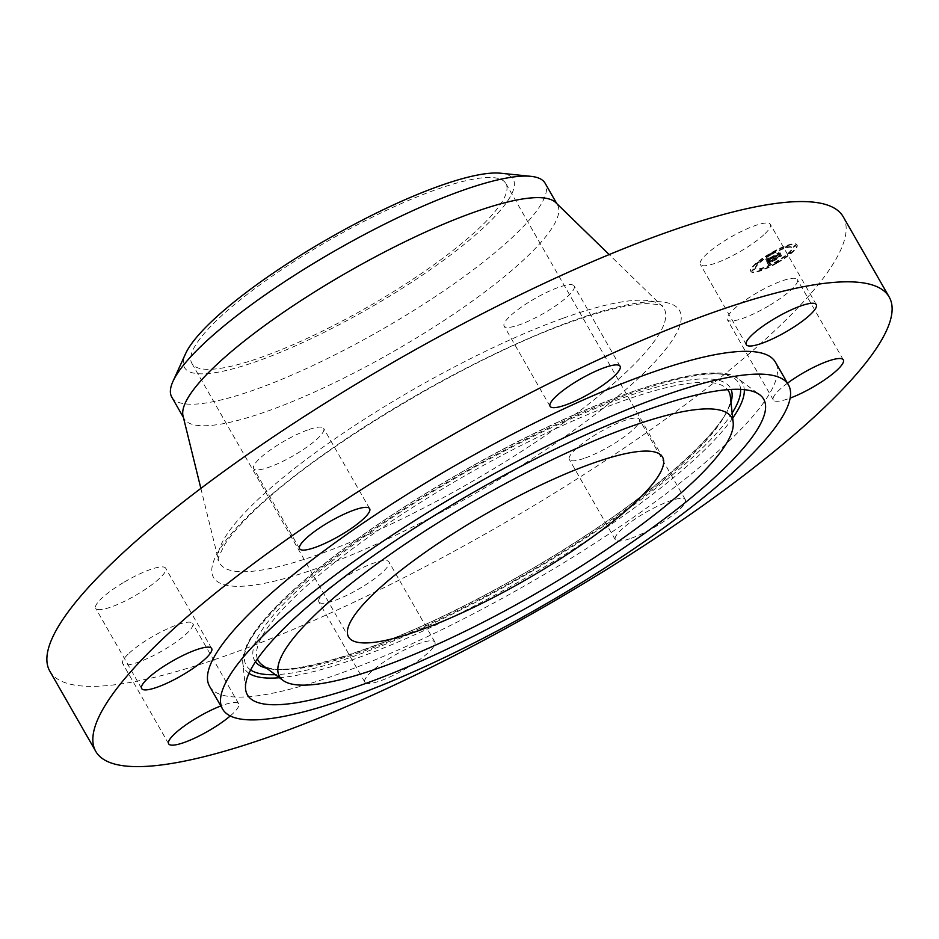 <?xml version="1.0" encoding="UTF-8"?>
<svg xmlns="http://www.w3.org/2000/svg" width="939" height="939" viewBox="0 0 939 939"><rect width="100%" height="100%" fill="white"/><g stroke="black" fill="none" stroke-linecap="round" stroke-linejoin="round"><path stroke-width="0.7" stroke-dasharray="4.7 3.52" d="M765.003 233.705A40.342 8.592 150.2 0 0 770.332 224.339A40.342 8.592 150.2 0 0 743.183 230.571A40.342 8.592 150.2 0 0 705.659 255.056A40.342 8.592 150.2 0 0 700.33 264.434A40.342 8.592 150.2 0 0 727.479 258.202A40.342 8.592 150.2 0 0 765.003 233.705M209.538 686.256A326.068 69.463 150.2 0 0 338.51 674.026A326.068 69.463 150.2 0 0 644.084 509.842A326.068 69.463 150.2 0 0 775.426 362.172M230.255 715.929A40.342 8.592 150.2 0 0 233.342 713.112A40.342 8.592 150.2 0 0 238.67 703.745A40.342 8.592 150.2 0 0 220.818 705.964M365.412 682.794A40.342 8.592 150.2 0 0 405.765 668.662A40.342 8.592 150.2 0 0 434.863 642.1A40.342 8.592 150.2 0 0 434.323 641.49A40.342 8.592 150.2 0 0 393.969 655.633A40.342 8.592 150.2 0 0 364.86 682.195A40.342 8.592 150.2 0 0 365.412 682.794M631.266 538.235A40.342 8.592 150.2 0 0 669.061 517.917A40.342 8.592 150.2 0 0 685.317 499.654A40.342 8.592 150.2 0 0 669.354 501.168A40.342 8.592 150.2 0 0 631.56 521.474A40.342 8.592 150.2 0 0 615.303 539.749A40.342 8.592 150.2 0 0 631.266 538.235M787.469 383.194A40.342 8.592 150.2 0 0 773.302 399.944A40.342 8.592 150.2 0 0 790.145 398.113M49.814 671.15A457.164 97.386 150.2 0 0 230.63 654.002A457.164 97.386 150.2 0 0 659.072 423.806A457.164 97.386 150.2 0 0 843.222 216.768M319.448 602.545A40.342 8.592 150.2 0 0 359.801 588.401A40.342 8.592 150.2 0 0 388.91 561.839A40.342 8.592 150.2 0 0 388.359 561.229A40.342 8.592 150.2 0 0 348.005 575.372A40.342 8.592 150.2 0 0 318.896 601.934A40.342 8.592 150.2 0 0 319.448 602.545M307.734 429.945A40.342 8.592 150.2 0 0 269.939 450.251A40.342 8.592 150.2 0 0 253.683 468.526A40.342 8.592 150.2 0 0 269.646 467.012A40.342 8.592 150.2 0 0 307.44 446.694A40.342 8.592 150.2 0 0 323.697 428.43A40.342 8.592 150.2 0 0 307.734 429.945M585.302 457.974A40.342 8.592 150.2 0 0 623.109 437.668A40.342 8.592 150.2 0 0 639.353 419.393A40.342 8.592 150.2 0 0 623.402 420.907A40.342 8.592 150.2 0 0 585.596 441.224A40.342 8.592 150.2 0 0 569.339 459.488A40.342 8.592 150.2 0 0 585.302 457.974M123.185 582.72A40.342 8.592 150.2 0 0 95.696 608.319A40.342 8.592 150.2 0 0 138.209 593.835A40.342 8.592 150.2 0 0 165.698 568.224A40.342 8.592 150.2 0 0 123.185 582.72M769.851 305.198A40.342 8.592 150.2 0 0 797.34 279.599A40.342 8.592 150.2 0 0 754.827 294.083A40.342 8.592 150.2 0 0 727.338 319.694A40.342 8.592 150.2 0 0 769.851 305.198M128.033 654.213A40.342 8.592 150.2 0 0 122.704 663.58A40.342 8.592 150.2 0 0 149.853 657.347A40.342 8.592 150.2 0 0 187.389 632.863A40.342 8.592 150.2 0 0 192.706 623.484A40.342 8.592 150.2 0 0 165.557 629.717A40.342 8.592 150.2 0 0 128.033 654.213M573.588 285.374A40.342 8.592 150.2 0 0 533.235 299.518A40.342 8.592 150.2 0 0 504.137 326.079A40.342 8.592 150.2 0 0 504.677 326.69A40.342 8.592 150.2 0 0 545.031 312.546A40.342 8.592 150.2 0 0 574.14 285.984A40.342 8.592 150.2 0 0 573.588 285.374M434.288 190.288A180.922 38.546 150.2 0 0 264.728 281.395A180.922 38.546 150.2 0 0 191.849 363.334A180.922 38.546 150.2 0 0 263.413 356.538A180.922 38.546 150.2 0 0 432.961 265.432A180.922 38.546 150.2 0 0 505.851 183.492A180.922 38.546 150.2 0 0 434.288 190.288M500.722 173.222A189.396 40.342 -29.8 0 1 514.419 184.22A189.396 40.342 -29.8 0 1 348.874 319.553A189.396 40.342 -29.8 0 1 183.281 362.618A189.396 40.342 -29.8 0 1 185.57 353.71M171.755 397.068A215.137 45.835 150.2 0 0 256.84 389.004A215.137 45.835 -29.8 0 0 448.619 287.58A215.137 45.835 -29.8 0 0 546.51 188.833A215.137 45.835 150.2 0 0 545.125 183.246M183.046 416A215.137 45.835 150.2 0 0 184.091 418.618A215.137 45.835 150.2 0 0 269.176 410.543A215.137 45.835 150.2 0 0 470.791 302.217A215.137 45.835 150.2 0 0 557.461 204.784A215.137 45.835 150.2 0 0 555.724 202.566M776.236 262.955A26.621 5.669 -29.8 0 1 750.637 271.078A26.621 5.669 -29.8 0 1 771.248 252.744A26.621 5.669 -29.8 0 1 796.847 244.61A26.621 5.669 -29.8 0 1 776.236 262.955M776.494 263.413A26.621 5.669 -29.8 0 1 750.907 271.535A26.621 5.669 -29.8 0 1 771.506 253.201A26.621 5.669 -29.8 0 1 797.105 245.067A26.621 5.669 -29.8 0 1 776.494 263.413M772.034 254.281A20.975 4.472 -29.8 0 1 792.211 247.873A20.975 4.472 -29.8 0 1 775.966 262.321A20.975 4.472 -29.8 0 1 755.801 268.73A20.975 4.472 -29.8 0 1 772.034 254.281M753.172 269.763L754.721 269.27L751.916 270.866L753.172 269.763M776.084 262.556L777.633 262.063L776.389 263.178L774.839 263.671L776.084 262.556M760.801 269.54L762.351 269.047L759.557 270.655L760.801 269.54M794.535 246.229L796.084 245.736L793.291 247.344L794.535 246.229M790.063 252.896L791.612 252.403L790.356 253.518L788.807 254.011L790.063 252.896M771.928 254.046L770.367 254.539L773.173 252.931L771.928 254.046M757.949 263.706L756.4 264.199L757.644 263.084L759.205 262.591L757.949 263.706M787.199 247.063L785.65 247.556L786.905 246.441L788.455 245.948L787.199 247.063M771.776 253.823A20.975 4.472 -29.8 0 1 791.941 247.427A20.975 4.472 -29.8 0 1 775.708 261.864A20.975 4.472 -29.8 0 1 755.543 268.272A20.975 4.472 -29.8 0 1 771.776 253.823M766.952 261.688L765.614 259.058L768.912 257.591L767.022 259.657L769.076 257.65L767.785 259.223L778.877 252.521L779.37 253.53L767.186 260.162L769.722 259.716L767.081 262.239L765.872 259.504L769.17 258.049L767.28 260.115L769.334 258.108L768.043 259.68L779.135 252.967L779.628 253.988L767.456 260.619L768.642 260.772L767.527 261.558L770.32 259.563L767.222 262.145M768.701 260.091L767.773 259.939L780.004 253.366L779.769 252.192L780.332 253.33L768.09 259.845L768.959 260.549L768.032 260.396L780.262 253.823L779.734 252.755L780.591 253.788L768.348 260.303L768.971 261.03L770.579 260.021L768.384 261.558L779.722 254.633L780.262 255.725L773.713 259.082L775.825 259.011L771.588 261.429L772.95 259.763L769.053 261.981L770.238 262.427L768.748 262.075L772.856 259.563L768.125 262.263L768.806 262.955L770.907 262.216L768.055 264.305L766.917 261.993L768.63 262.004L779.98 255.079L780.52 256.183L773.971 259.54L776.084 259.469L771.846 261.887L773.22 260.22L769.311 262.439L770.297 262.932L768.759 264.129L771.647 261.958L769.898 263.084L769.006 262.533L773.184 260.162L768.384 262.72L769.064 263.413L771.165 262.674L768.313 264.763L767.186 262.451L768.63 262.004M776.389 258.906L772.093 261.875L776.647 259.364M774.652 258.788L781.037 255.502L780.45 254.281L781.377 255.467L774.652 258.788L774.828 259.798L781.307 255.96L781.002 254.633L781.635 255.924L774.91 259.246M774.029 257.791L774.499 258.671M773.49 258.636L773.971 259.54M769.053 262.051L769.569 262.943M769.1 262.204L769.839 263.589M770.039 262.474L770.508 263.401L768.818 264.634L770.508 263.401M768.125 262.263L768.642 263.202M769.71 262.709L770.215 263.624M767.186 258.753L767.691 259.68M768.384 260.314L768.9 261.183M767.527 261.558L768.971 261.03M768.125 261.101L767.785 262.016M752.902 269.305L754.463 268.812L751.658 270.409L752.902 269.305M775.825 262.098L777.375 261.605L776.13 262.72L774.569 263.213L775.825 262.098M760.543 269.082L762.092 268.589L760.848 269.704L759.299 270.197L760.543 269.082M794.277 245.772L795.826 245.279L794.582 246.394L793.032 246.887L794.277 245.772M789.793 252.45L791.342 251.957L788.549 253.553L789.793 252.45M771.658 253.589L770.109 254.082L771.365 252.967L772.914 252.485L771.658 253.589M757.691 263.249L756.141 263.742L757.386 262.627L758.935 262.134L757.691 263.249M786.941 246.605L785.391 247.098L786.636 245.995L788.197 245.502L786.941 246.605M732.702 418.113A286.947 61.129 -29.8 0 1 523.856 578.999A286.947 61.129 -29.8 0 1 279.411 677.723M248.999 673.31A286.947 61.129 -29.8 0 1 242.732 663.028A286.947 61.129 -29.8 0 1 242.626 661.091A286.947 61.129 -29.8 0 1 466.66 470.873A286.947 61.129 -29.8 0 1 738.594 379.051A286.947 61.129 -29.8 0 1 744.287 389.662M732.15 413.031A283.848 60.472 -29.8 0 1 522.53 576.687A283.848 60.472 -29.8 0 1 275.303 674.672M250.631 669.976A283.848 60.472 -29.8 0 1 244.34 657.899A283.848 60.472 -29.8 0 1 490.334 456.201A283.848 60.472 -29.8 0 1 740.589 389.368M255.478 661.807A274.153 58.406 -29.8 0 1 252.814 653.333A274.153 58.406 -29.8 0 1 481.238 463.537A274.153 58.406 -29.8 0 1 731.094 389.427M730.976 402.326A274.153 58.406 -29.8 0 1 521.509 574.891A274.153 58.406 -29.8 0 1 266.664 668.239M257.439 658.932A271.054 57.749 -29.8 0 1 256.511 653.614A271.054 57.749 -29.8 0 1 475.169 469.958A271.054 57.749 -29.8 0 1 727.608 389.662M730.342 396.458A271.054 57.749 -29.8 0 1 730.436 398.289A271.054 57.749 -29.8 0 1 518.809 577.978A271.054 57.749 -29.8 0 1 261.922 664.718C280.28 683.334 399.803 645.175 515.84 578.037C634.588 512.189 734.11 426.001 730.413 397.948L730.342 396.458M562.86 318.309A256.065 54.544 150.2 0 0 328.709 443.126A256.065 54.544 150.2 0 0 218.494 560.102A256.065 54.544 150.2 0 0 321.021 553.611A256.065 54.544 150.2 0 0 566.71 420.555A256.065 54.544 150.2 0 0 662.077 306.055A256.065 54.544 150.2 0 0 562.86 318.309M573.306 320.598A268.495 57.197 150.2 0 0 248.988 515.018A268.495 57.197 150.2 0 0 319.729 567.32A268.495 57.197 150.2 0 0 644.048 372.9A268.495 57.197 150.2 0 0 573.306 320.598M816.296 304.588L770.332 224.339M746.294 344.683L700.33 264.434M434.863 642.1L388.91 561.839M364.86 682.195L318.896 601.934M299.647 548.775L253.683 468.526M369.661 508.68L323.697 428.43M685.317 499.654L639.353 419.393M615.303 539.749L569.339 459.488M141.66 688.58L95.696 608.319M211.662 648.485L165.698 568.224M843.304 359.848L797.34 279.599M773.302 399.944L727.338 319.694M168.668 743.841L122.704 663.58M238.67 703.745L192.706 623.484M550.09 406.329L504.137 326.079M620.104 366.233L574.14 285.984M245.584 689.132L242.614 660.751L246.652 645.363C252.685 632.722 264.552 617.756 282.263 600.455C297.135 585.924 315.34 570.454 336.855 554.045C373.933 525.875 415.918 498.339 462.81 471.437C587.978 399.122 714.509 356.292 738.594 379.051L759.663 394.72M191.849 363.334L348.533 636.935M505.851 183.492L662.547 457.093M183.398 417.409L184.091 418.618M200.864 488.421L218.494 560.102C216.792 561.146 218.869 556.005 224.726 544.667C230.431 535.723 239.727 524.983 252.626 512.459C316.255 449.241 470.075 357.102 571.417 321.795C604.352 310.116 629.423 304.036 646.631 303.59C658.474 304.353 663.615 305.175 662.077 306.055L609.176 254.575M556.768 203.575L557.461 204.784"/><path stroke-width="1.41" d="M810.967 313.966A40.342 8.592 150.2 0 0 816.296 304.588A40.342 8.592 150.2 0 0 789.147 310.821A40.342 8.592 150.2 0 0 751.611 335.317A40.342 8.592 150.2 0 0 746.294 344.683A40.342 8.592 150.2 0 0 773.443 338.451A40.342 8.592 150.2 0 0 810.967 313.966M276.594 734.263A457.164 97.386 150.2 0 0 705.036 504.055A457.164 97.386 150.2 0 0 889.186 297.017A457.164 97.386 150.2 0 0 708.37 314.166A457.164 97.386 150.2 0 0 279.928 544.374A457.164 97.386 150.2 0 0 95.778 751.411A457.164 97.386 150.2 0 0 276.594 734.263M788.49 384.967L775.426 362.172A326.068 69.463 150.2 0 0 646.455 374.403A326.068 69.463 150.2 0 0 340.88 538.587A326.068 69.463 150.2 0 0 209.538 686.256L222.59 709.062A326.068 69.463 150.2 0 0 351.562 696.832A326.068 69.463 150.2 0 0 657.136 532.636A326.068 69.463 150.2 0 0 788.49 384.967A326.068 69.463 150.2 0 0 659.518 397.197A326.068 69.463 150.2 0 0 353.944 561.393A326.068 69.463 150.2 0 0 222.59 709.062M619.552 365.635A40.342 8.592 150.2 0 0 579.199 379.767A40.342 8.592 150.2 0 0 550.09 406.329A40.342 8.592 150.2 0 0 550.641 406.939A40.342 8.592 150.2 0 0 590.995 392.795A40.342 8.592 150.2 0 0 620.104 366.233A40.342 8.592 150.2 0 0 619.552 365.635M353.698 510.194A40.342 8.592 150.2 0 0 315.891 530.512A40.342 8.592 150.2 0 0 299.647 548.775A40.342 8.592 150.2 0 0 315.598 547.261A40.342 8.592 150.2 0 0 353.404 526.955A40.342 8.592 150.2 0 0 369.661 508.68A40.342 8.592 150.2 0 0 353.698 510.194M169.149 662.969A40.342 8.592 150.2 0 0 141.66 688.58A40.342 8.592 150.2 0 0 184.173 674.085A40.342 8.592 150.2 0 0 211.662 648.485A40.342 8.592 150.2 0 0 169.149 662.969M220.818 705.964A40.342 8.592 150.2 0 0 173.997 734.462A40.342 8.592 150.2 0 0 168.668 743.841A40.342 8.592 150.2 0 0 193.328 738.758A40.342 8.592 150.2 0 0 230.255 715.929M790.145 398.113A40.342 8.592 150.2 0 0 815.815 385.459A40.342 8.592 150.2 0 0 843.304 359.848A40.342 8.592 150.2 0 0 800.791 374.344A40.342 8.592 150.2 0 0 787.469 383.194M889.186 297.017L843.222 216.768A457.164 97.386 150.2 0 0 662.406 233.917A457.164 97.386 150.2 0 0 233.964 464.112A457.164 97.386 150.2 0 0 49.814 671.15L95.778 751.411M245.478 687.125A297.487 63.371 150.2 0 0 245.584 689.132A297.487 63.371 150.2 0 0 509.29 617.475A297.487 63.371 150.2 0 0 765.602 406.904A297.487 63.371 150.2 0 0 759.663 394.72A297.487 63.371 150.2 0 0 477.74 489.912A297.487 63.371 150.2 0 0 245.478 687.125M733.277 424.322A260.514 55.495 150.2 0 0 733.183 422.562A260.514 55.495 150.2 0 0 502.248 485.31A260.514 55.495 150.2 0 0 277.803 669.707A260.514 55.495 150.2 0 0 283.003 680.388A260.514 55.495 150.2 0 0 529.889 597.016A260.514 55.495 150.2 0 0 733.277 424.322M590.983 463.889A180.922 38.546 150.2 0 0 421.423 554.996A180.922 38.546 150.2 0 0 348.533 636.935A180.922 38.546 150.2 0 0 420.097 630.139A180.922 38.546 150.2 0 0 589.657 539.033A180.922 38.546 150.2 0 0 662.547 457.093A180.922 38.546 150.2 0 0 590.983 463.889M185.57 353.71A189.396 40.342 -29.8 0 1 328.791 238.4A189.396 40.342 -29.8 0 1 500.722 173.222L530.958 176.344A215.137 45.835 150.2 0 0 460.028 191.31A215.137 45.835 -29.8 0 0 172.976 381.363L185.57 353.71M172.976 381.363A215.137 45.835 -29.8 0 0 170.37 391.481A215.137 45.835 150.2 0 0 171.755 397.068L183.398 417.409M609.176 254.575L555.724 202.566A215.137 45.835 150.2 0 0 472.364 212.86A215.137 45.835 150.2 0 0 275.643 317.722A215.137 45.835 150.2 0 0 183.046 416L200.864 488.421M556.768 203.575L545.125 183.246A215.137 45.835 150.2 0 0 530.958 176.344M744.287 389.662A286.947 61.129 -29.8 0 1 744.322 390.812A286.947 61.129 -29.8 0 1 732.702 418.113M279.411 677.723A286.947 61.129 -29.8 0 1 248.999 673.31M740.589 389.368A283.848 60.472 -29.8 0 1 740.625 390.53A283.848 60.472 -29.8 0 1 732.15 413.031M275.303 674.672A283.848 60.472 -29.8 0 1 250.631 669.976M731.094 389.427A274.153 58.406 -29.8 0 1 732.15 395.096A274.153 58.406 -29.8 0 1 730.976 402.326M266.664 668.239A274.153 58.406 -29.8 0 1 255.478 661.807M727.608 389.662A271.054 57.749 -29.8 0 1 730.342 396.458L733.183 422.562M283.003 680.388L261.922 664.718A271.054 57.749 -29.8 0 1 257.439 658.932"/></g></svg>
